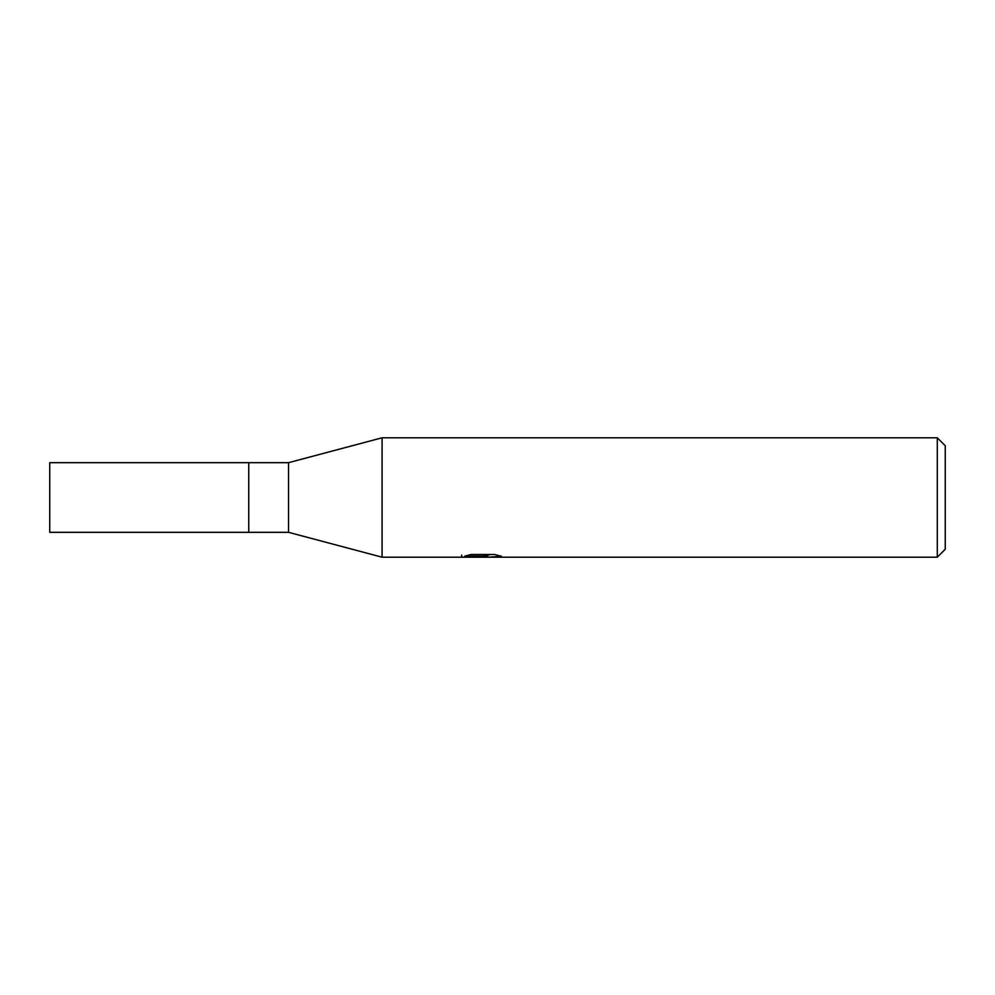<?xml version="1.0" encoding="UTF-8"?>
<svg xmlns="http://www.w3.org/2000/svg" width="995" height="995" viewBox="0 0 995 995"><rect width="100%" height="100%" fill="white"/><g stroke="black" fill="none" stroke-linecap="round" stroke-linejoin="round"><path stroke-width="1.49" d="M937.29 557.2L382.08 557.2L288.55 532.325L248.75 532.325L248.75 462.675L288.55 462.675L382.08 437.8L937.29 437.8L945.25 445.76L945.25 549.24L937.29 557.2L937.29 437.8M288.55 532.325L288.55 462.675M382.08 557.2L382.08 437.8M464.889 556.068L471.095 554.501L494.639 554.501L501.48 556.255L487.836 557.2L461.282 557.2L483.968 556.068L464.876 556.068M478.583 557.2L474.64 556.615M487.674 556.255L481.63 557.2M487.674 557.163L487.674 555.173L490.647 554.501M483.968 554.501L483.968 556.068M461.68 555.086L461.68 557.076M248.75 532.325L49.75 532.325L49.75 462.675L248.75 462.675M483.968 555.21L487.674 555.21"/></g></svg>
